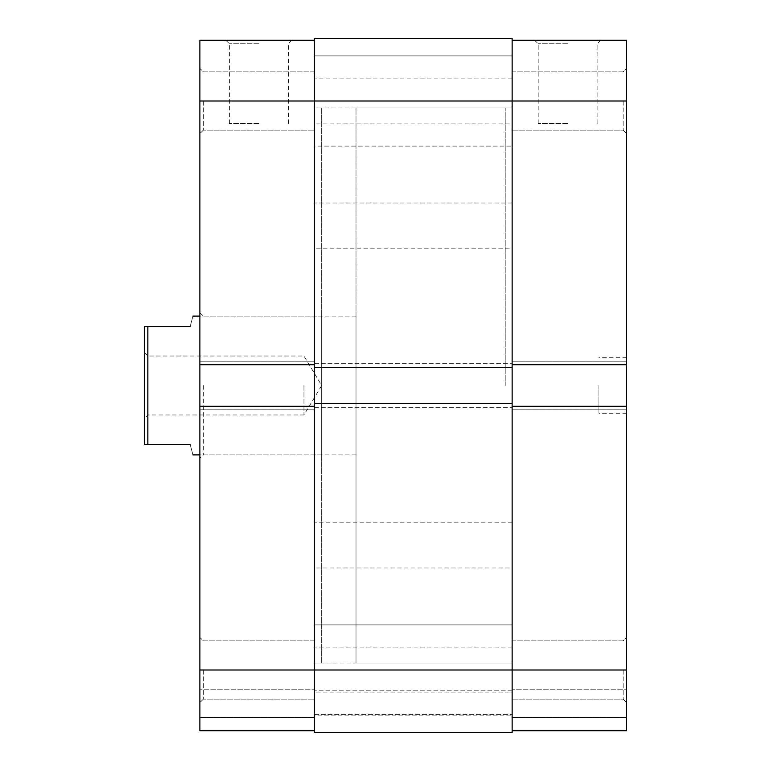 <?xml version="1.0" encoding="UTF-8"?>
<svg xmlns="http://www.w3.org/2000/svg" width="771" height="771" viewBox="0 0 771 771"><rect width="100%" height="100%" fill="white"/><g stroke="black" fill="none" stroke-linecap="round" stroke-linejoin="round"><path stroke-width="0.58" stroke-dasharray="3.85 2.89" d="M626.63 101.001L626.63 364.683L512.137 364.683L512.137 40.285L512.137 699.143L512.137 101.001L626.63 101.001L626.63 40.285L512.137 40.285M623.161 101.001L623.161 130.145L623.161 101.001M626.63 669.999L626.63 637.386L626.63 669.999L626.63 637.386L626.63 669.999L512.137 669.999L512.137 406.317L626.63 406.317L626.63 730.715L626.63 717.531L626.63 730.715L512.137 730.715L626.63 730.715L512.137 730.715L512.137 669.999L512.137 730.715M623.161 669.999L623.161 699.143L623.161 669.999M567.649 40.285L534.688 40.285L567.649 40.285M567.649 43.754L538.158 43.754L567.649 43.754M567.649 123.553L538.158 123.553L567.649 123.553M512.137 385.5L512.137 107.94L512.137 385.5M505.198 385.5L505.198 107.94L505.198 385.5M598.874 385.5L598.874 413.256L598.874 385.5M626.63 385.5L626.63 413.256L626.63 385.5M512.137 406.317L512.137 361.214L512.137 364.683L626.63 364.683L626.63 361.214L626.63 409.786L626.63 406.317L626.63 409.786L626.63 406.317L512.137 406.317L626.63 406.317M626.63 689.775L626.63 717.531L626.63 689.775L512.137 689.775L626.63 689.775M512.137 409.786L626.63 409.786L512.137 409.786M512.137 361.214L626.63 361.214L512.137 361.214M512.137 364.683L626.63 364.683M512.137 717.531L626.63 717.531L512.137 717.531M512.137 567.996L512.137 522.198L512.137 567.996L314.375 567.996L314.375 522.198L314.375 567.996M512.137 522.198L314.375 522.198M512.137 692.898L512.137 647.1L512.137 692.898L314.375 692.898L314.375 647.1L314.375 692.898M512.137 647.1L314.375 647.1M512.137 248.802L512.137 203.004L512.137 248.802L314.375 248.802L314.375 203.004L314.375 248.802M512.137 203.004L314.375 203.004M512.137 123.9L512.137 78.102L512.137 123.9L314.375 123.9L314.375 78.102L314.375 123.9M512.137 78.102L314.375 78.102M314.375 55.898L512.137 55.898L512.137 146.105L512.137 55.898L512.137 146.105L512.137 55.898L314.375 55.898L314.375 146.105L512.137 146.105L314.375 146.105L314.375 55.898M314.375 624.895L512.137 624.895L512.137 715.102L512.137 624.895L512.137 715.102L512.137 624.895L314.375 624.895L314.375 715.102L512.137 715.102L314.375 715.102L314.375 624.895M321.314 107.94L321.314 454.89L321.314 107.94L314.375 107.94L314.375 663.06L314.375 107.94L512.137 107.94L512.137 663.06L512.137 107.94L356.009 107.94L356.009 385.5L356.009 107.94M321.314 663.06L321.314 316.11L321.314 663.06L314.375 663.06L314.375 385.5L314.375 663.06L512.137 663.06L356.009 663.06L356.009 316.11L356.009 663.06M314.375 38.55L314.375 732.45L314.375 690.816L314.375 732.45L512.137 732.45L512.137 669.999L314.375 669.999L314.375 699.143L314.375 406.317L199.882 406.317L199.882 730.715L199.882 717.531L199.882 730.715L314.375 730.715L199.882 730.715L314.375 730.715L314.375 40.285L314.375 101.001L512.137 101.001L512.137 38.55L314.375 38.55M314.375 403.541L314.375 407.358L314.375 403.541L512.137 403.541M314.375 367.459L314.375 363.642L314.375 367.459L512.137 367.459M512.137 690.816L512.137 714.409L512.137 690.816L314.375 690.816L512.137 690.816M314.375 363.642L512.137 363.642L314.375 363.642M314.375 407.358L512.137 407.358L314.375 407.358M314.375 732.45L512.137 732.45L314.375 732.45M314.375 714.409L512.137 714.409L314.375 714.409M144.37 385.5L144.37 444.481L147.839 444.481L147.839 326.519L144.37 326.519L144.37 385.5M303.967 385.5L303.967 414.991L303.967 385.5M190.167 326.519C193.829 312.795 193.829 312.795 190.167 326.519L147.839 326.519M190.167 444.481C193.829 458.205 193.829 458.205 190.167 444.481L147.839 444.481M147.839 385.5L147.839 356.009L147.839 385.5M199.882 101.001L199.882 364.683L199.882 361.214L199.882 364.683L314.375 364.683L314.375 101.001L199.882 101.001L199.882 40.285L314.375 40.285M203.351 101.001L203.351 130.145L203.351 101.001M203.351 669.999L203.351 699.143L203.351 669.999M258.863 40.285L225.903 40.285L258.863 40.285M258.863 43.754L229.373 43.754L258.863 43.754M199.882 385.5L199.882 458.36L199.882 385.5M203.351 385.5L203.351 454.89L203.351 385.5M258.863 123.553L229.373 123.553L258.863 123.553M314.375 364.683L314.375 409.786L314.375 406.317L199.882 406.317L199.882 409.786L199.882 361.214L199.882 364.683L314.375 364.683L199.882 364.683M199.882 669.999L314.375 669.999L314.375 730.715M199.882 689.775L199.882 717.531L199.882 689.775L314.375 689.775L199.882 689.775M314.375 717.531L199.882 717.531L314.375 717.531M314.375 361.214L199.882 361.214L314.375 361.214M314.375 409.786L199.882 409.786L314.375 409.786M314.375 406.317L199.882 406.317M623.161 130.145L626.63 133.614L623.161 130.145L512.137 130.145L623.161 130.145M623.161 699.143L626.63 702.612L623.161 699.143L512.137 699.143L623.161 699.143M538.158 123.553L538.158 43.754L534.688 40.285M626.63 413.256L598.874 413.256M626.63 357.744L598.874 357.744M597.139 123.553L597.139 43.754L600.609 40.285M512.137 71.857L623.161 71.857L626.63 68.388L623.161 71.857L512.137 71.857M512.137 640.855L623.161 640.855L626.63 637.386L623.161 640.855L512.137 640.855M144.37 352.54L147.839 356.009L303.967 356.009L321.69 385.5L303.967 414.991L147.839 414.991L144.37 418.46M356.009 316.11L199.882 316.11M356.009 454.89L199.882 454.89M203.351 130.145L199.882 133.614L203.351 130.145L314.375 130.145L203.351 130.145M203.351 699.143L199.882 702.612L203.351 699.143L314.375 699.143L203.351 699.143M288.354 123.553L288.354 43.754L291.824 40.285M321.314 454.89L203.351 454.89L199.882 458.36M199.882 312.64L203.351 316.11L321.314 316.11M229.373 123.553L229.373 43.754L225.903 40.285M314.375 71.857L203.351 71.857L199.882 68.388L203.351 71.857L314.375 71.857M314.375 640.855L203.351 640.855L199.882 637.386L203.351 640.855L314.375 640.855"/><path stroke-width="1.16" d="M512.137 406.317L626.63 406.317L626.63 730.715L512.137 730.715M512.137 40.285L626.63 40.285L626.63 364.683L512.137 364.683M626.63 406.317L626.63 364.683M314.375 730.715L199.882 730.715L199.882 669.999L512.137 669.999L512.137 732.45L314.375 732.45L314.375 38.55L512.137 38.55L512.137 669.999L626.63 669.999M314.375 403.541L512.137 403.541M314.375 367.459L512.137 367.459M190.167 326.519C193.829 312.795 193.829 312.795 190.167 326.519L147.839 326.519L147.839 444.481L144.37 444.481L144.37 326.519L147.839 326.519M190.167 444.481C193.829 458.205 193.829 458.205 190.167 444.481L147.839 444.481M626.63 101.001L199.882 101.001L199.882 364.683L314.375 364.683M199.882 364.683L199.882 669.999M199.882 101.001L199.882 40.285L314.375 40.285M314.375 406.317L199.882 406.317M199.882 316.11L192.943 316.11M199.882 454.89L192.943 454.89"/></g></svg>
